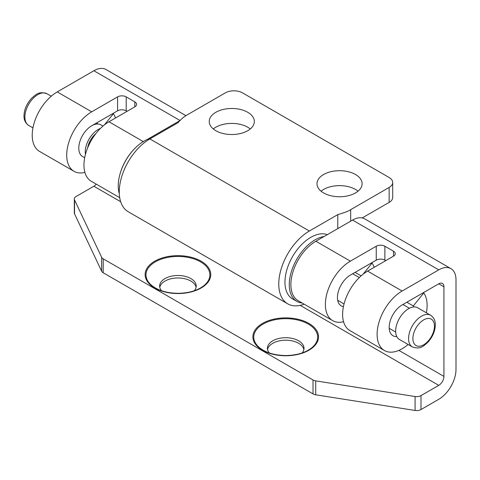 <?xml version="1.0" encoding="UTF-8"?>
<svg xmlns="http://www.w3.org/2000/svg" width="480" height="480" viewBox="0 0 480 480"><rect width="100%" height="100%" fill="white"/><g stroke="black" fill="none" stroke-linecap="round" stroke-linejoin="round"><path stroke-width="0.72" d="M337.776 228.612L337.776 214.62C341.832 213.366 348.012 211.614 350.682 209.658L350.682 221.16M304.182 304.188A43.29 24.99 -60 0 1 287.736 303.846A43.29 24.99 -60 0 1 281.1 269.16A43.29 24.99 -60 0 1 309.378 231.018L337.776 214.62M362.214 217.932L389.136 202.392L389.136 187.458L350.682 209.658M389.136 187.458A12.192 7.038 -0 0 0 392.706 182.478L392.706 197.412A12.192 7.038 180 0 1 389.136 202.392M250.266 128.97A22.56 13.026 0 0 0 247.734 127.224A22.56 13.026 0 0 0 213.3 128.97M358.038 191.19A22.56 13.026 0 0 0 355.506 189.45A22.56 13.026 0 0 0 321.078 191.19M287.736 303.846L128.226 211.752A43.29 24.99 -60 0 1 121.59 177.066A43.29 24.99 -60 0 1 149.868 138.924L178.266 122.532C180.528 119.646 183.396 117.162 186.858 115.08L225.312 92.88A12.192 7.038 -0 0 1 242.556 92.88L389.136 177.504A12.192 7.038 -0 0 1 392.706 182.478M215.832 130.71A22.56 13.026 180 0 1 209.226 121.5A22.56 13.026 180 0 1 223.146 109.47A22.56 13.026 180 0 1 247.734 112.29A22.56 13.026 180 0 1 254.34 121.5A22.56 13.026 180 0 1 240.414 133.53A22.56 13.026 180 0 1 215.832 130.71M323.604 192.936A22.56 13.026 180 0 1 316.998 183.726A22.56 13.026 180 0 1 330.924 171.69A22.56 13.026 180 0 1 355.506 174.516A22.56 13.026 180 0 1 362.118 183.726A22.56 13.026 180 0 1 348.192 195.756A22.56 13.026 180 0 1 323.604 192.936M151.29 138.102A36.582 21.12 120 0 0 118.248 185.88A36.582 21.12 120 0 0 119.304 193.71M324.132 236.484A36.582 21.12 120 0 0 289.272 284.616A36.582 21.12 120 0 0 296.85 301.362A36.582 21.12 120 0 0 302.142 303.012M327.3 234.654A36.582 21.12 120 0 0 299.808 246.534A36.582 21.12 120 0 0 284.958 282.126A36.582 21.12 120 0 0 292.536 298.872L296.85 301.362M430.656 315.258L417.726 307.788A18.288 10.56 120 0 0 403.626 312.69A18.288 10.56 120 0 0 395.646 331.098A18.288 10.56 120 0 0 399.432 339.468L412.368 346.938A18.288 10.56 -60 0 1 408.576 338.562A18.288 10.56 -60 0 1 416.562 320.16A18.288 10.56 -60 0 1 430.656 315.258C433.86 317.448 435.42 320.658 435.336 324.876C435.15 331.062 432.678 336.846 427.914 342.24C423.606 345.834 420.912 349.794 412.368 346.938M100.446 128.412A18.288 10.56 120 0 0 85.248 151.89A18.288 10.56 120 0 0 85.446 154.392M102.972 126.072L100.86 124.848A18.288 10.56 120 0 0 86.766 129.75A18.288 10.56 120 0 0 78.78 148.158A18.288 10.56 120 0 0 82.572 156.528L84.684 157.752M95.868 133.602A15.24 8.802 120 0 0 87.654 147.834M98.178 124.026L96.45 123.024M127.068 111.318L126.204 110.826A6.096 3.522 0 0 0 117.582 110.826L91.716 125.754A18.288 10.56 120 0 0 79.764 141.876A18.288 10.56 120 0 0 82.572 156.528M363.108 274.194L372.036 263.094L371.604 262.842M361.14 275.844L355.11 272.364M84.9 172.404A35.364 20.418 -60 0 1 74.034 171.312L39.546 151.404A35.364 20.418 -60 0 1 34.122 123.066A35.364 20.418 -60 0 1 57.228 91.908L93.87 70.752A24.39 14.082 -60 0 1 106.062 69.54L185.904 115.638M104.442 124.854L113.37 113.754L112.938 113.502M113.37 113.754A35.364 20.418 -60 0 1 115.482 118.008M74.034 171.312A35.364 20.418 -60 0 1 68.616 142.98A35.364 20.418 -60 0 1 91.716 111.816L117.582 96.882A6.096 3.522 180 0 1 126.204 96.882L134.826 101.862A6.096 3.522 180 0 1 136.608 104.352A6.096 3.522 180 0 1 134.826 106.842L108.96 121.776A35.364 20.418 120 0 0 85.86 152.934A35.364 20.418 120 0 0 91.278 181.272L119.706 197.682M147.294 139.464L180.09 120.528A24.39 14.082 -60 0 1 180.234 120.45M408.096 344.472A35.364 20.418 -60 0 1 384.432 350.52A35.364 20.418 -60 0 1 379.008 322.188A35.364 20.418 -60 0 1 402.114 291.024L438.756 269.868A24.39 14.082 -60 0 1 450.948 268.662A24.39 14.082 -60 0 1 456 279.822L456 369.426A24.39 14.082 -60 0 1 438.756 399.294L420.996 409.548A6.096 3.522 180 0 1 415.08 410.46L315.726 394.812A6.096 3.522 180 0 1 313.02 393.906L103.206 272.772A6.096 3.522 180 0 1 101.634 271.206L74.538 213.846A6.096 3.522 180 0 1 74.322 212.922L74.322 198.984A6.096 3.522 -0 0 0 74.538 199.908L101.634 257.268A6.096 3.522 0 0 0 103.206 258.834L103.206 272.772M196.098 287.292A18.288 10.56 0 0 0 190.872 281.07A18.288 10.56 0 0 0 171.948 278.562A18.288 10.56 0 0 0 159.774 287.292M267.552 349.518A18.288 10.56 180 0 1 279.72 340.782A18.288 10.56 180 0 1 298.644 343.296A18.288 10.56 180 0 1 303.876 349.518M313.02 393.906L313.02 379.968L103.206 258.834M313.02 379.968A6.096 3.522 -0 0 0 315.726 380.874L415.08 396.522A6.096 3.522 -0 0 0 420.996 395.61L438.756 385.356A7.314 4.224 120 0 0 443.928 376.398L443.928 286.794A7.314 4.224 120 0 0 442.416 283.446A7.314 4.224 120 0 0 438.756 283.806L402.114 304.962A18.288 10.56 120 0 0 390.162 321.078A18.288 10.56 120 0 0 392.964 335.736A18.288 10.56 120 0 0 396.792 336.582M74.322 198.984A6.096 3.522 -0 0 1 76.11 196.494L93.87 186.24A7.314 4.224 120 0 0 96.282 184.158M385.728 260.658L384.87 260.16A6.096 3.522 0 0 0 376.248 260.16L350.376 275.094A18.288 10.56 120 0 0 338.43 291.21A18.288 10.56 120 0 0 341.232 305.868A18.288 10.56 120 0 0 343.434 306.636M343.566 321.744A35.364 20.418 -60 0 1 332.7 320.652A35.364 20.418 -60 0 1 327.276 292.32A35.364 20.418 -60 0 1 350.376 261.156L376.248 246.222A6.096 3.522 180 0 1 384.87 246.222L393.492 251.202A6.096 3.522 180 0 1 395.274 253.692A6.096 3.522 180 0 1 393.492 256.176L367.626 271.11A35.364 20.418 120 0 0 344.52 302.274A35.364 20.418 120 0 0 349.944 330.612L384.432 350.52M332.7 320.652L298.212 300.744A35.364 20.418 -60 0 1 292.788 272.406A35.364 20.418 -60 0 1 315.888 241.248L352.536 220.086L438.756 269.868M413.898 306.948A18.288 10.56 120 0 0 413.31 305.964L406.848 302.232M413.31 305.964L423.768 292.956L423.336 292.71M423.768 292.956A35.364 20.418 -60 0 1 426.39 312.792M194.34 290.718A18.288 10.56 0 0 0 196.224 286.05A18.288 10.56 0 0 0 190.872 278.58A18.288 10.56 0 0 0 170.934 276.294A18.288 10.56 0 0 0 159.648 286.05A18.288 10.56 0 0 0 161.532 290.718M269.31 352.944A18.288 10.56 180 0 1 267.42 348.27A18.288 10.56 180 0 1 278.712 338.514A18.288 10.56 180 0 1 298.644 340.806A18.288 10.56 180 0 1 304.002 348.27A18.288 10.56 180 0 1 302.118 352.944M450.948 268.662L364.728 218.88A24.39 14.082 120 0 0 352.536 220.086M134.562 148.704A35.364 20.418 120 0 0 120.078 173.79M372.036 263.094A35.364 20.418 -60 0 1 374.148 267.348M149.868 138.924L309.378 231.018M434.442 326.118A15.24 8.802 -60 0 1 423.666 344.784A15.24 8.802 -60 0 1 412.89 338.562A15.24 8.802 -60 0 1 423.666 319.896A15.24 8.802 -60 0 1 434.442 326.118M28.68 125.418C25.476 123.228 23.916 120.024 24 115.8C24.186 109.614 26.658 103.83 31.422 98.436C35.73 94.842 38.43 90.882 46.974 93.738A18.288 10.56 120 0 0 32.874 98.64A18.288 10.56 120 0 0 24.894 117.048A18.288 10.56 120 0 0 28.68 125.418L32.946 127.884M91.716 111.816L57.228 91.908M143.448 141.684L108.96 121.776M93.87 70.752L180.09 120.528M438.756 385.356L300.216 305.37M120.666 201.714L93.87 186.24M201.144 261.204A32.82 18.948 0 0 0 154.728 261.204A32.82 18.948 0 0 0 154.728 287.994A32.82 18.948 0 0 0 201.144 287.994A32.82 18.948 0 0 0 201.144 261.204M262.506 350.22A32.82 18.948 180 0 1 262.506 323.424A32.82 18.948 180 0 1 308.916 323.424A32.82 18.948 180 0 1 308.916 350.22A32.82 18.948 180 0 1 262.506 350.22M443.928 376.398L398.886 350.394M443.928 286.794L438.756 283.806M402.114 291.024L367.626 271.11M350.376 261.156L315.888 241.248M420.996 409.548L420.996 395.61M200.532 261.846A31.956 18.45 0 0 0 155.34 261.846A31.956 18.45 0 0 0 155.34 287.934A31.956 18.45 0 0 0 200.532 287.934A31.956 18.45 0 0 0 200.532 261.846M308.31 324.072A31.956 18.45 180 0 1 308.31 350.16A31.956 18.45 180 0 1 263.118 350.16A31.956 18.45 180 0 1 263.118 324.072A31.956 18.45 180 0 1 308.31 324.072M117.582 110.826L117.582 96.882M134.826 106.842L134.826 101.862M126.204 110.826L126.204 96.882M376.248 260.16L376.248 246.222M393.492 256.176L393.492 251.202M384.87 260.16L384.87 246.222M101.634 257.268L101.634 271.206M74.538 213.846L74.538 199.908M415.08 410.46L415.08 396.522M315.726 394.812L315.726 380.874M389.202 328.284L395.67 332.016M337.704 300.312L344.046 303.972M402.894 304.512L409.386 308.256M352.686 273.762L359.292 277.572M46.974 93.738L51.24 96.204M200.532 287.934C194.592 291.372 187.044 293.166 177.894 293.322C168.774 293.154 161.256 291.36 155.34 287.934M308.31 350.16C302.37 353.592 294.822 355.392 285.672 355.548C276.552 355.38 269.034 353.58 263.118 350.16"/></g></svg>
